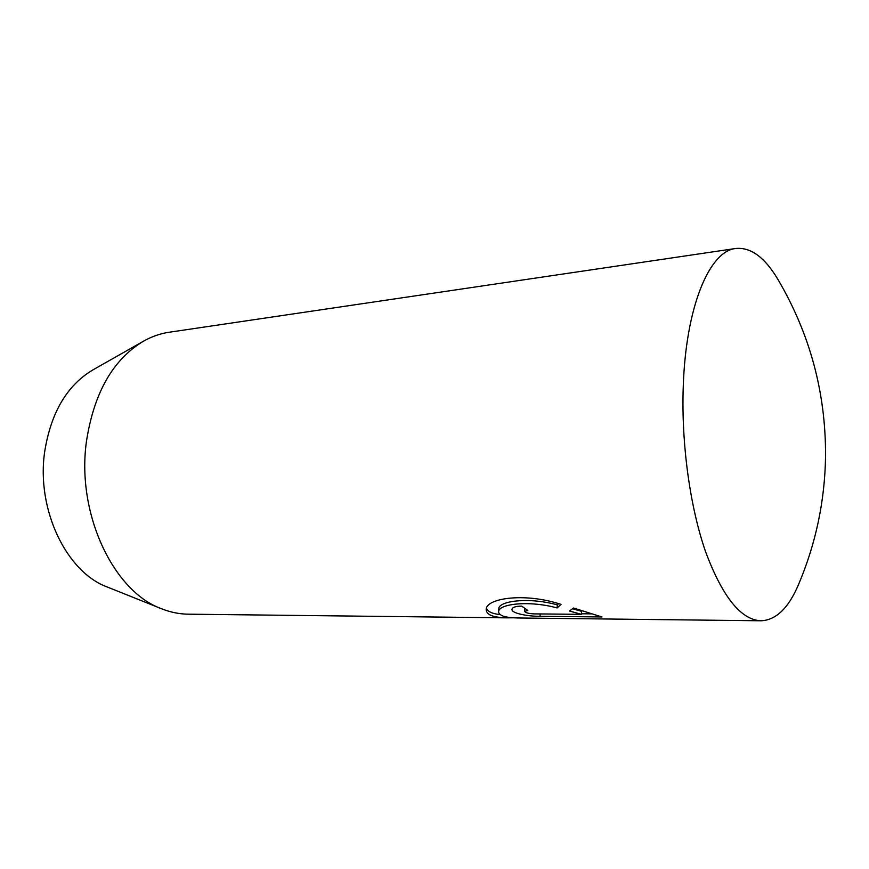 <?xml version="1.0" encoding="UTF-8"?>
<svg xmlns="http://www.w3.org/2000/svg" width="869" height="869" viewBox="0 0 869 869"><rect width="100%" height="100%" fill="white"/><g stroke="black" fill="none" stroke-linecap="round" stroke-linejoin="round"><path stroke-width="1.3" d="M683.208 387.867C685.587 306.898 709.473 250.848 735.815 248.469C750.751 247.078 764.731 257.311 777.766 279.155C809.908 333.674 825.832 392.614 825.55 455.964C824.931 500.674 815.893 543.592 798.459 584.718C788.487 608.126 776.017 620.151 761.027 620.781C740.964 619.923 722.487 596.927 705.617 551.804C690.095 507.257 681.35 444.45 683.208 387.867M735.815 248.469L169.031 332.262C160.287 333.555 151.793 336.52 143.526 341.169L92.69 370.02C66.87 385.521 50.847 412.829 44.645 451.945C36.194 509.864 66.75 572.389 107.387 587.053L161.656 608.789C170.465 612.276 179.286 614.068 188.117 614.177L507.148 617.848C493.364 617.566 486.39 614.85 486.216 609.734C485.239 598.556 523.735 592.039 561.059 604.389L557.127 607.931C527.624 599.936 497.948 604.292 498.632 611.83C498.882 615.708 505.454 617.761 518.348 617.978L761.027 620.781M143.526 341.169C112.916 359.505 93.874 393.005 86.411 441.669C76.32 513.861 113.654 591.756 161.656 608.789M512.916 617.783L507.148 617.848M527.841 610.494L524.594 611.396C525.571 612.797 528.7 613.623 533.957 613.883L581.448 614.34L569.488 611.016L573.497 608.018L601.945 616.957L540.04 616.306C527.961 616.393 511.233 613.34 511.993 609.343C512.319 607.322 515.545 606.236 521.693 606.095L527.841 610.494M572.562 608.756L581.589 611.331L581.448 614.34M581.47 613.775L591.941 613.872M498.621 611.83L498.795 608.897C498.133 601.239 527.744 596.742 557.29 604.846L557.127 607.931M486.553 608.246C487.618 611.602 492.18 613.742 500.229 614.655M557.29 604.846L558.561 603.727M540.17 613.948L540.04 616.306M524.757 608.419L524.594 611.396"/></g></svg>
